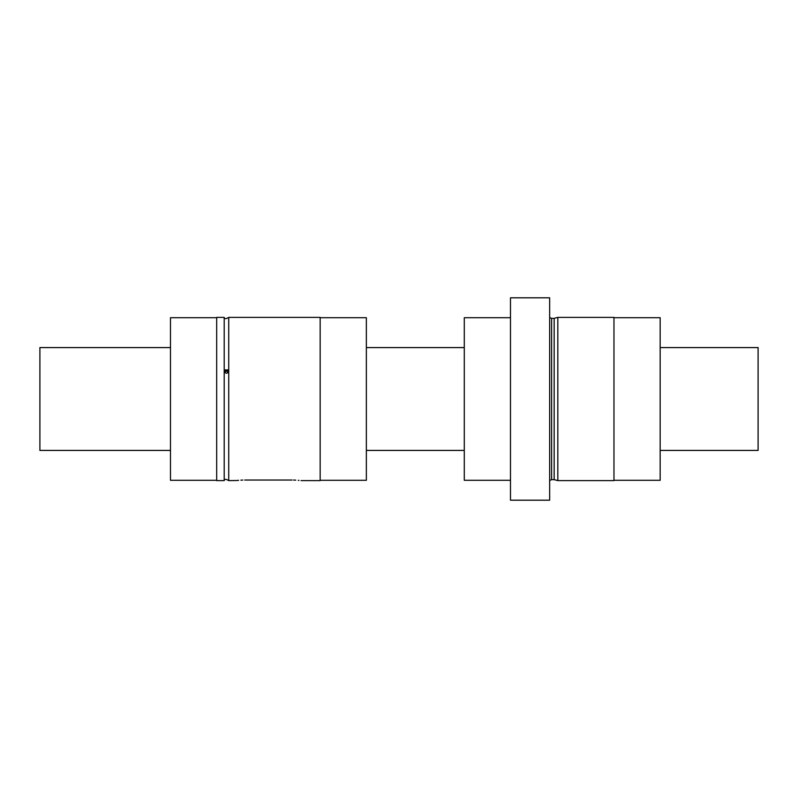 <?xml version="1.0" encoding="UTF-8"?>
<svg xmlns="http://www.w3.org/2000/svg" width="798" height="798" viewBox="0 0 798 798"><rect width="100%" height="100%" fill="white"/><g stroke="black" fill="none" stroke-linecap="round" stroke-linejoin="round"><path stroke-width="1.2" d="M510.481 500.196L510.481 297.804L549.662 297.804L549.662 500.196L510.481 500.196M510.481 480.286L464.286 480.286L464.286 317.714L510.481 317.714M613.971 317.714L660.165 317.714L660.165 480.286L613.971 480.286M613.971 480.615L613.971 317.385L557.822 317.385L557.822 480.615L613.971 480.615M557.822 317.385L554.161 318.362L554.161 479.638L557.822 480.615M301.065 480.615L320.158 480.615L320.158 317.385L228.727 317.385L228.727 480.615C225.884 478.95 224.378 478.95 224.208 480.615L216.677 480.615L216.677 317.385L224.208 317.385L224.208 369.943L228.727 369.943M320.158 317.714L366.352 317.714L366.352 480.286L320.158 480.286M292.078 480.027L291.27 480.027C303.908 480.665 303.908 480.665 291.27 480.027L245.565 480.027C232.936 480.665 232.936 480.665 245.565 480.027M228.727 480.615L236.627 480.516M236.717 480.506L238.622 480.326M240.856 480.157L242.831 480.067M244.727 480.027L245.425 480.027M293.534 480.057L294.432 480.087M294.512 480.087L295.749 480.147M298.252 480.326L298.981 480.386M228.727 372.237L226.472 373.245L224.208 372.237L224.208 480.615M224.208 372.237L224.208 369.943M226.472 373.175A1.636 1.536 180 0 1 224.837 371.649A1.636 1.536 180 0 1 226.472 370.112A1.636 1.536 180 0 1 228.098 371.649A1.636 1.536 180 0 1 226.472 373.175M224.946 372.207A1.636 1.536 180 0 1 227.989 372.207M216.677 480.286L170.483 480.286L170.483 317.714L216.677 317.714M660.165 450.421L758.1 450.421L758.1 347.579L660.165 347.579M170.483 347.579L39.9 347.579L39.9 450.421L170.483 450.421M554.161 318.362L551.618 318.362L551.618 479.638L549.662 480.516M554.161 479.638L551.618 479.638M551.618 318.362L549.662 317.484M224.208 317.385C224.378 319.05 225.884 319.05 228.727 317.385M464.286 450.421L366.352 450.421M464.286 347.579L366.352 347.579"/></g></svg>
